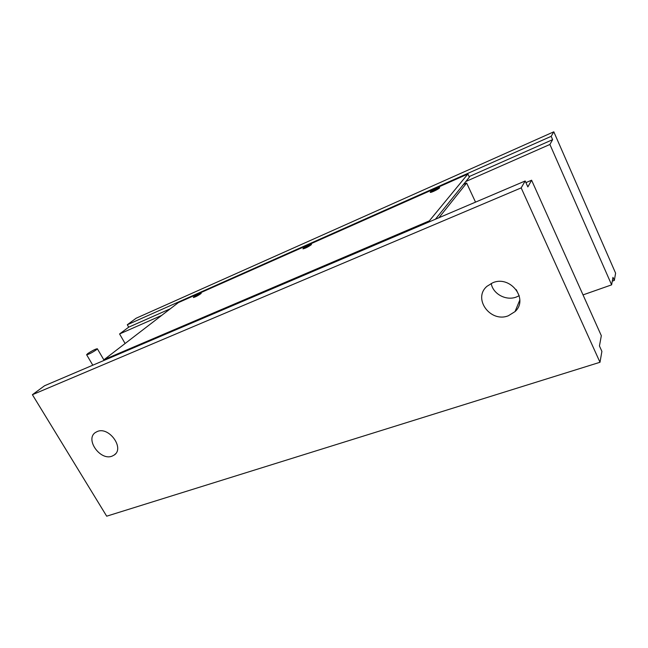 <?xml version="1.0" encoding="UTF-8"?>
<svg xmlns="http://www.w3.org/2000/svg" width="648" height="648" viewBox="0 0 648 648"><rect width="100%" height="100%" fill="white"/><g stroke="black" fill="none" stroke-linecap="round" stroke-linejoin="round"><path stroke-width="0.97" d="M491.208 283.427C492.869 293.917 506.048 301.085 516.359 297.027L519.226 295.691M508.372 315.754C490.406 323.069 472.449 298.485 486.996 286.286L492.82 282.731C510.454 275.076 528.914 299.23 515.03 311.599L508.372 315.754M112.104 456.135C100.351 461.068 84.839 439.271 95.402 432.516L97.322 431.487C108.969 426.303 124.732 448.165 114.332 454.953L112.104 456.135M170.335 308.756L128.693 327.175L127.3 324.753L551.165 136.339L552.623 139.66L549.901 144.464L611.623 284.853L583.022 294.897M549.901 144.464L465.896 181.456M161.66 315.422L119.58 333.955L125.105 343.505M475.527 202.136L466.641 183.052L463.49 184.437M516.286 289.688L519.113 295.755M599.449 345.959L601.328 335.713L531.603 180.217L527.861 186.916L525.188 180.978L44.534 385.763L32.4 394.705L106.685 516.189L599.991 362.273L601.895 351.394L599.449 345.959M466.641 183.052L438.923 217.736M525.925 182.631L531.603 180.217M611.623 284.853L612.976 277.344L614.328 280.43L612.287 281.151M552.623 139.66L469.095 176.612M119.58 333.955L128.693 327.175M32.4 394.705L521.17 187.888L525.188 180.978M521.17 187.888L599.991 362.273M551.165 136.339L553.805 131.811L136.145 318.225L127.3 324.753M614.328 280.43L615.6 273.164L553.805 131.811M193.882 296.833C197.146 294.662 199.592 293.447 201.228 293.188L200.702 293.811C197.429 295.982 194.975 297.197 193.339 297.464L193.882 296.833M303.264 248.338C306.577 246.07 309.299 244.742 311.445 244.353L311.145 244.847C307.832 247.123 305.103 248.451 302.948 248.84L303.264 248.338M430.329 192.002C431.341 190.731 439.02 187.061 439.611 187.572L439.53 187.92C438.558 189.184 430.79 192.893 430.24 192.367L430.329 192.002M104.166 359.591L178.33 302.616L467.888 174.012L429.357 220.855L104.166 359.591L104.531 360.207M435.416 219.226L469.355 177.171L467.888 174.012M429.737 221.648L429.357 220.855M193.485 297.505L193.995 297.027C196.79 295.124 199.187 293.9 201.188 293.341M197.405 295.286L198.701 294.937L196.069 296.33L197.591 295.626M303.07 248.881L303.377 248.549C306.318 246.483 309.007 245.147 311.437 244.531M307.103 246.653L308.821 246.135L305.994 247.633L307.103 246.653L307.306 247.05M430.321 192.391L430.442 192.237C433.512 190.002 436.574 188.511 439.636 187.782M434.533 190.156L436.801 189.418L433.747 191.03L434.533 190.156L434.743 190.593M96.252 349.88C91.643 352.909 88.428 354.521 86.613 354.723L87.755 353.581C92.348 350.576 95.54 348.964 97.346 348.762L96.252 349.88M114.332 454.953L115.628 453.721M515.03 311.599L519.826 300.024M86.638 354.756L92.802 365.205M97.346 348.762L104.15 360.369"/></g></svg>
